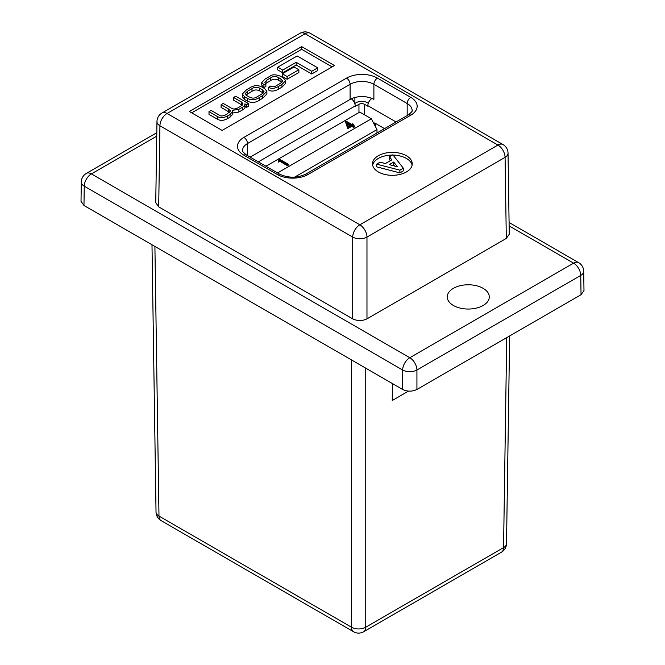 <?xml version="1.0" encoding="UTF-8"?>
<svg xmlns="http://www.w3.org/2000/svg" width="665" height="665" viewBox="0 0 665 665"><rect width="100%" height="100%" fill="white"/><g stroke="black" fill="none" stroke-linecap="round" stroke-linejoin="round"><path stroke-width="1" d="M354.403 125.934L354.403 127.015L353.647 127.456L351.702 126.333L347.704 128.636L345.601 122.119L345.758 120.947L351.594 124.313L352.566 123.757L353.431 124.255L352.458 124.812L354.403 125.934L353.647 126.375L351.702 125.253L347.704 127.555L345.601 121.038M353.431 124.255L353.389 125.353M277.554 172.942L371.361 118.786L359.748 112.077L265.942 166.233M278.56 162.069L278.186 160.207L279.749 159.309L288.169 164.172L288.169 165.253L287.413 165.693L279.857 161.321L278.56 162.069L278.186 160.207M368.294 103.233L367.379 102.701A7.947 4.588 0 0 0 356.141 102.701L354.761 103.499M294.587 177.156L376.98 129.592L376.98 132.992M384.536 128.628L375.343 123.316L375.359 126.483M375.334 124.588A2.652 1.53 60 0 0 373.713 122.576L373.165 122.26M351.27 98.811A5.96 3.441 60 0 1 355.21 105.943L355.21 106.483L358.95 104.322A3.973 2.294 0 0 1 364.57 104.322L367.845 106.217L367.845 105.677A5.96 3.441 -60 0 1 371.926 98.453M376.98 129.592L371.361 118.786M288.169 164.172L287.413 164.612L279.857 160.24L279.857 161.321M279.857 160.24L278.56 160.988M287.413 164.612L287.413 165.693M348.319 126.2L350.837 124.754L347.172 122.634L348.319 126.2M347.704 127.555L347.704 128.636M351.702 125.253L351.702 126.333M353.647 126.375L353.647 127.456M349.898 125.294L347.604 123.964M406.423 155.735A19.867 11.471 0 0 0 384.777 153.249A19.867 11.471 0 0 0 372.516 163.839A19.867 11.471 0 0 0 378.335 171.952A19.867 11.471 0 0 0 399.981 174.438A19.867 11.471 0 0 0 412.242 163.839A19.867 11.471 0 0 0 406.423 155.735M412.109 165.194A19.867 11.471 0 0 0 406.423 158.436A19.867 11.471 0 0 0 393.098 155.086M392.342 155.078A19.867 11.471 0 0 0 372.658 165.194M453.405 305.493A21.022 12.136 180 0 1 447.246 296.906A21.022 12.136 180 0 1 460.222 285.692A21.022 12.136 180 0 1 483.131 288.327A21.022 12.136 180 0 1 489.29 296.906A21.022 12.136 180 0 1 476.315 308.119A21.022 12.136 180 0 1 453.405 305.493M250.165 157.123L350.106 99.426A16.816 9.709 180 0 1 373.888 99.426L372.059 98.378M581.035 294.728L580.745 275.435A10.091 5.827 179.1 0 0 583.695 271.237L583.986 290.555L581.035 294.728L416.93 389.474C412.175 391.693 407.421 391.693 402.658 389.474L402.658 370.006L84.255 186.183A10.091 5.827 -179.1 0 1 81.305 181.986L81.014 201.304L83.965 205.477L402.658 389.474M403.339 168.187L403.339 170.888L399.906 172.875L376.648 166.84L376.648 164.139L380.089 162.152L385.401 163.573L391.868 159.841L389.399 156.774L392.857 154.779L403.339 168.187L399.906 170.174L376.648 164.139M390.38 160.697L389.399 159.475L389.399 156.774M245.003 106.591L246.449 107.422L248.436 106.275L248.436 103.574L235.734 96.234L233.59 97.472L233.59 100.174L242.193 105.203M232.418 113.05L238.876 112.028L242.334 110.033C244.471 108.902 245.327 107.755 244.903 106.591M233.59 97.472L241.561 102.078L242.966 103.798L240.738 106.234L238.602 107.472C235.576 109.309 233.024 109.442 230.946 107.888L223.249 103.441L221.113 104.679L228.635 109.027L230.472 111.005L226.366 114.53C223.074 116.167 220.763 116.392 219.417 115.211L211.146 110.432L209.001 111.67L209.001 114.372L217.522 119.293C220.564 120.897 223.872 120.673 227.463 118.619L230.057 117.123L232.75 114.089L232.418 110.348L238.876 109.326L242.334 107.323C244.471 106.201 245.327 105.053 244.903 103.89L244.953 104.064M221.113 104.679L221.113 107.381L229.666 112.41M311.727 73.99L317.712 70.532L317.712 67.83L297.147 55.96L277.712 67.182L277.712 69.883L282.733 72.776L296.174 65.012L311.727 73.99L311.727 71.288L317.712 67.83M332.134 66.891L301.702 49.318L191.686 112.842M287.114 79.26L298.868 72.477L298.868 69.767L294.038 66.982L282.276 73.765L282.276 76.475L287.114 79.26L287.114 76.558L298.868 69.767M242.326 94.048L242.326 96.749L244.654 99.517L247.438 101.13C251.561 103.15 255.626 102.784 259.624 100.049L262.683 98.279L266.881 94.014L266.881 91.313L264.554 88.545L261.769 86.932C257.646 84.912 253.581 85.27 249.583 88.013L246.516 89.783L242.326 94.048L244.654 96.816L247.438 98.42C251.561 100.448 255.626 100.083 259.624 97.348L262.683 95.577L266.881 91.313M265.668 83.566L270.489 80.656C272.974 78.927 275.576 78.761 278.311 80.166L281.918 82.344M263.938 87.572L265.875 86.392L265.875 83.69L264.761 82.294L266.873 80.041L270.489 77.955C272.974 76.226 275.576 76.059 278.311 77.464L280.979 79.002L282.766 80.997L280.53 83.258L276.59 85.536C274.529 86.94 272.475 87.123 270.439 86.068L268.494 87.248L268.494 89.95C271.137 91.637 274.421 91.396 278.361 89.226L281.952 87.157L285.651 83.374L285.651 80.665L283.19 77.813L280.356 76.167C275.518 74.322 272.035 74.364 269.89 76.284L265.061 79.077L261.769 82.427L263.938 84.871L263.938 87.572L261.769 85.128L261.769 82.427M354.886 97.497L354.886 103.424M508.035 153.141A10.091 10.091 0 0 0 502.989 144.554A10.091 5.827 -60 0 0 497.944 145.053A10.091 5.827 60 0 1 505.076 157.339A10.091 5.827 179.1 0 0 508.035 153.141L509.257 234.255L506.306 238.427L505.076 157.339L366.972 237.072A10.091 5.727 180 0 1 352.708 237.072L159.924 125.768A10.091 5.827 -179.1 0 1 156.965 121.57L155.743 202.684L158.694 206.857L352.708 318.868L352.708 237.072A10.091 5.827 -60 0 1 359.84 224.787L497.944 145.053L305.16 33.749L167.056 113.482L359.84 224.787A10.091 5.827 60 0 1 366.972 237.072L366.972 318.868L506.306 238.427M366.972 318.868C362.217 321.087 357.462 321.087 352.708 318.868M334.478 65.536L301.702 46.617L189.342 111.487L222.118 130.406L334.478 65.536M583.695 271.237A10.091 10.091 0 0 0 578.65 262.65A10.091 5.827 -60 0 0 573.604 263.149A10.091 5.827 -120 0 1 580.745 275.435L416.93 370.006A10.091 5.727 180 0 1 402.658 370.006A10.091 5.827 -60 0 1 409.798 357.72L573.604 263.149L509.132 225.925M301.702 49.318L301.702 46.617M277.712 67.182L282.733 70.074L282.733 72.776M282.733 70.074L296.174 62.31L296.174 65.012M296.174 62.31L311.727 71.288M282.276 73.765L287.114 76.558M246.915 95.644L249.458 97.115C252.284 98.553 254.878 98.42 257.23 96.716L261.594 94.197L264.047 91.695L262.293 89.709L259.749 88.237C256.923 86.799 254.329 86.932 251.977 88.645L247.613 91.163L245.161 93.665L246.915 95.644M263.249 93.058L259.749 90.939C256.923 89.501 254.329 89.634 251.977 91.346L245.959 94.995M209.001 111.67L217.522 116.591C220.564 118.187 223.872 117.963 227.463 115.91L230.057 114.413L232.75 111.379M245.003 107.206L244.903 103.89M244.953 103.856L246.449 104.721L246.449 107.422M246.449 104.721L248.436 103.574M268.494 87.248C271.137 88.935 274.421 88.694 278.361 86.525L281.952 84.455L285.651 80.665M263.938 84.871L265.875 83.69M393.663 162.052L389.241 164.604L397.504 166.815L393.663 162.052L393.663 164.754L392.433 165.46M399.906 170.174L399.906 172.875M394.727 166.075L393.663 164.754M408.476 391.128L392.259 400.496L392.383 383.539M154.903 246.432L158.985 516.065A10.091 5.827 179.1 0 1 156.026 512.025L151.986 244.745M365.742 368.161L365.742 627.203L503.555 547.636A10.091 5.827 -120 0 1 501.468 552.183A10.091 10.091 0 0 0 506.514 543.596A10.091 5.827 -179.1 0 1 503.555 547.636L506.73 337.629M156.026 512.025A10.091 10.091 0 0 0 161.071 520.612A10.091 5.827 120 0 1 158.985 516.065L351.477 627.203A10.091 5.827 120 0 0 353.564 631.75A10.091 10.091 0 0 0 363.655 631.75A10.091 5.827 60 0 0 365.742 627.203A10.091 5.927 180 0 1 351.477 627.203L351.477 359.923M364.57 104.322L364.57 114.862M367.845 105.677L396.066 121.969M358.95 104.322L358.95 112.535M355.21 105.943L258.361 161.861M156.749 136.167L91.396 173.898L409.798 357.72A10.091 5.827 -120 0 1 416.93 370.006L416.93 389.474M156.799 132.726L86.35 173.399A10.091 5.827 -120 0 1 91.396 173.898A10.091 5.827 -60 0 0 84.255 186.183L83.965 205.477M300.115 33.25A10.091 5.827 60 0 1 305.16 33.749A10.091 5.827 -60 0 1 310.206 33.25A10.091 10.091 0 0 0 300.115 33.25L162.011 112.983A10.091 5.827 60 0 1 167.056 113.482A10.091 5.827 -60 0 0 159.924 125.768L158.694 206.857M243.914 137.372L346.54 78.121A21.862 12.618 180 0 1 377.454 78.121L410.754 97.348A21.862 12.618 180 0 1 410.754 115.195L308.128 174.446A21.862 12.618 180 0 1 277.205 174.446L243.914 155.219A21.862 12.618 180 0 1 243.914 137.372A5.046 2.909 60 0 1 247.48 143.549A16.816 9.709 0 0 0 242.55 150.415C241.728 150.714 243.024 152.227 246.432 154.97A5.046 2.909 -60 0 0 243.914 155.219M371.128 98.137L371.128 99.035M407.18 115.552L407.18 103.524L373.888 84.305A16.816 9.709 0 0 0 350.106 84.305L247.48 143.549L247.48 155.577M410.754 115.195A5.046 2.909 60 0 0 408.227 114.945C411.643 112.202 412.932 110.689 412.109 110.39A16.816 9.709 0 0 0 407.18 103.524A5.046 2.909 -60 0 1 410.754 97.348M350.106 99.426L350.106 84.305A5.046 2.909 60 0 0 346.54 78.121M373.888 99.426L373.888 84.305A5.046 2.909 -60 0 1 377.454 78.121M259.624 97.348L259.624 100.049M262.683 95.577L262.683 98.279M247.438 98.42L247.438 101.13M244.654 96.816L244.654 99.517M247.613 91.163L247.613 93.865M251.977 88.645L251.977 91.346M259.749 88.237L259.749 90.939M262.293 89.709L262.293 92.41M241.561 102.078L241.561 104.779M228.635 109.027L228.635 111.728M217.522 116.591L217.522 119.293M227.463 115.91L227.463 118.619M230.057 114.413L230.057 117.123M238.876 109.326L238.876 112.028M242.334 107.323L242.334 110.033M266.873 80.041L266.873 82.743M270.489 77.955L270.489 80.656M278.311 77.464L278.311 80.166M280.979 79.002L280.979 81.704M278.361 86.525L278.361 89.226M281.952 84.455L281.952 87.157M277.205 174.446A5.046 2.909 -60 0 1 279.732 174.197C288.352 178.145 296.981 178.145 305.601 174.197A5.046 2.909 60 0 1 308.128 174.446M578.65 262.65L509.082 222.484M86.35 173.399A10.091 10.091 0 0 0 81.305 181.986M162.011 112.983A10.091 10.091 0 0 0 156.965 121.57M502.989 144.554L310.206 33.25M408.227 114.945L305.601 174.197M279.732 174.197L246.432 154.97M506.514 543.596L509.648 335.941M161.071 520.612L353.564 631.75M501.468 552.183L363.655 631.75"/></g></svg>
